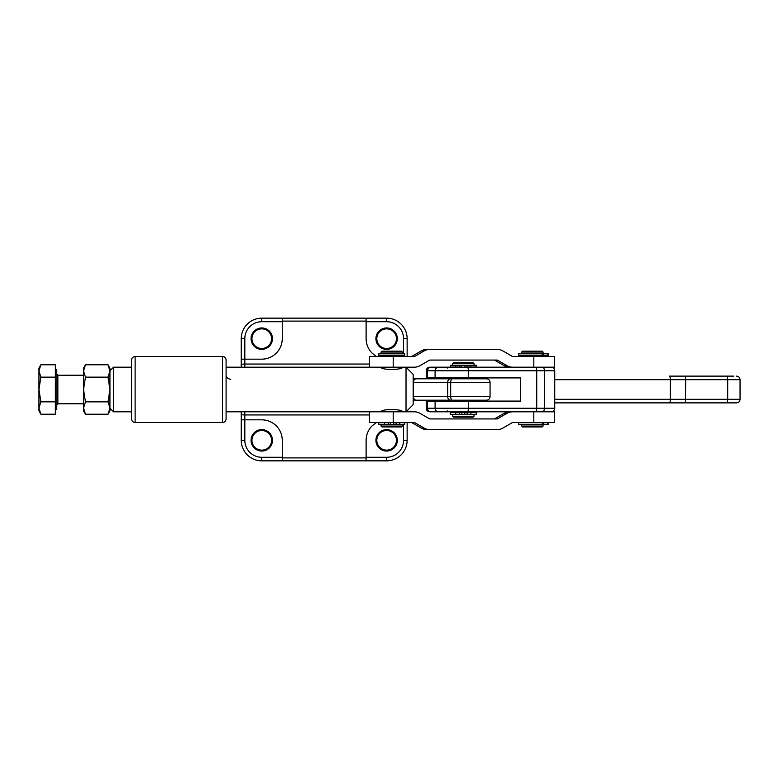 <?xml version="1.0" encoding="UTF-8"?>
<svg xmlns="http://www.w3.org/2000/svg" width="779" height="779" viewBox="0 0 779 779"><rect width="100%" height="100%" fill="white"/><g stroke="black" fill="none" stroke-linecap="round" stroke-linejoin="round"><path stroke-width="1.17" d="M85.456 401.857L83.538 408.04L83.538 370.96L85.456 377.143L83.538 389.5L85.456 401.857L108.028 401.857L109.936 389.5L108.028 377.143L109.936 370.96L108.028 364.786L85.456 364.786L83.538 370.96L83.538 368.097L85.456 364.786M113.51 367.201L109.936 370.775L109.936 408.225L113.51 411.799L113.51 367.201L131.554 367.201M38.95 370.96L40.859 377.143L38.95 389.5L38.95 368.097L40.859 364.786L38.95 370.96M55.358 369.431L56.789 369.431L56.789 409.569L55.358 409.569M384.544 355.613L404.778 355.613L404.778 353.822L378.798 353.822L378.798 355.613L384.544 355.613M393.599 422.5L393.599 424.282L404.729 424.282L404.729 422.5M378.74 422.5L378.74 424.282L390.746 424.282L390.746 422.5M402.461 367.201C403.123 370.006 380.843 370.307 381.067 367.211L381.058 367.201M381.058 411.799L381.067 411.789C380.843 408.693 403.123 408.994 402.461 411.799M381.067 352.04L402.461 352.04L402.461 353.647L381.058 353.647L381.058 352.04L381.953 351.154L401.575 351.154L402.461 352.04M381.058 426.064L381.953 426.96L401.575 426.96L402.461 426.064L381.058 426.064L381.058 424.458L402.461 424.458L402.461 426.064M549.127 356.5L533.81 356.5L533.81 367.201L554.677 367.201L554.677 356.5L549.127 356.5M377.046 367.201L393.2 367.201L393.2 356.5L369.46 356.5L369.46 367.201L377.046 367.201M464.829 412.685L464.829 414.467L470.896 414.467L470.896 412.685L450.33 412.685L450.33 414.467L461.801 414.467L461.801 412.685M470.896 414.467L476.31 414.467L476.31 412.685L470.896 412.685M518.551 422.5L518.551 424.282L548.27 424.282L548.27 422.5M546.469 353.822L542.33 353.822L542.33 355.613L548.27 355.613L548.27 353.822L546.469 353.822M542.33 353.822L518.551 353.822L518.551 355.613L542.33 355.613M464.829 365.244L464.829 367.026L470.896 367.026L470.896 365.244L450.33 365.244L450.33 367.026L461.801 367.026L461.801 365.244M470.896 367.026L476.31 367.026L476.31 365.244L470.896 365.244M521.677 352.04L543.08 352.04L543.08 353.647L521.677 353.647L521.677 352.04L522.563 351.154L542.184 351.154L543.08 352.04M521.677 426.064L522.563 426.96L542.184 426.96L543.08 426.064L521.677 426.064L521.677 424.458L543.08 424.458L543.08 426.064M465.579 416.259L452.618 416.259L453.505 417.145L473.126 417.145L474.022 416.259L465.579 416.259M474.022 416.259L474.022 414.652L452.618 414.652L452.618 416.259M474.022 363.637L473.126 362.741L453.505 362.741L452.618 363.637L474.022 363.637L474.022 365.244M406.025 367.201L406.025 411.799L413.162 404.661L413.162 374.339L406.025 367.201M135.118 356.5C132.956 356.714 131.768 357.902 131.554 360.073L131.554 418.927C131.768 421.098 132.956 422.286 135.118 422.5L135.118 356.5L222.521 356.5L222.521 422.5C224.683 422.286 225.881 421.098 226.085 418.927L226.085 367.201L369.46 367.201M447.672 368.097L447.088 367.201M733.808 376.121L726.125 376.121M725.921 376.121L672.014 376.121M533.81 367.201L431.05 367.201A3.564 3.506 -90 0 0 427.544 370.775L427.544 377.903L426.22 377.903L426.22 370.775L536.731 370.775L536.341 368.253L535.407 367.201M736.321 402.879L727.43 402.879L736.321 402.879M668.723 402.879L554.755 402.879L727.43 402.879L727.703 399.306L554.755 399.306M452.618 412.685L452.618 411.799L429.794 411.799L533.81 411.799L533.81 422.5L554.677 422.5L554.677 411.799L533.81 411.799M535.407 411.799L536.341 410.747L536.731 408.225L426.22 408.225C426.434 410.397 427.622 411.585 429.794 411.799M726.125 402.879L733.691 402.879M407.135 356.5L407.135 338.67A20.517 20.517 0 0 0 386.618 318.153L282.271 318.153L282.271 338.67C282.183 344.289 280.177 349.128 276.263 353.169C272.222 357.084 267.392 359.09 261.763 359.177L241.247 359.177L241.247 367.201M241.247 411.799L241.247 419.823L261.763 419.823C267.392 419.91 272.222 421.916 276.263 425.831C280.177 429.872 282.183 434.711 282.271 440.33L282.271 460.847L386.618 460.847A20.517 20.517 0 0 0 407.135 440.33L407.135 422.5M366.111 318.153L366.111 338.67C366.198 344.289 368.204 349.128 372.119 353.169L376.491 356.5M376.491 422.5L372.119 425.831C368.204 429.872 366.198 434.711 366.111 440.33L366.111 460.847M376.812 338.67A9.806 9.806 0 0 1 386.618 328.855A9.806 9.806 0 0 1 396.433 338.67A9.806 9.806 0 0 1 386.618 348.476A9.806 9.806 0 0 1 376.812 338.67A9.806 9.806 0 0 0 386.618 348.476A9.806 9.806 0 0 0 396.433 338.67M251.948 440.33A9.806 9.806 0 0 1 261.763 430.524A9.806 9.806 0 0 1 271.569 440.33A9.806 9.806 0 0 1 261.763 450.145A9.806 9.806 0 0 1 251.948 440.33A9.806 9.806 0 0 0 261.763 450.145A9.806 9.806 0 0 0 271.569 440.33M376.812 440.33A9.806 9.806 0 0 1 386.618 430.524A9.806 9.806 0 0 1 396.433 440.33A9.806 9.806 0 0 1 386.618 450.145A9.806 9.806 0 0 1 376.812 440.33A9.806 9.806 0 0 0 386.618 450.145A9.806 9.806 0 0 0 396.433 440.33M251.948 338.67A9.806 9.806 0 0 1 261.763 328.855A9.806 9.806 0 0 1 271.569 338.67A9.806 9.806 0 0 1 261.763 348.476A9.806 9.806 0 0 1 251.948 338.67A9.806 9.806 0 0 0 261.763 348.476A9.806 9.806 0 0 0 271.569 338.67M413.162 382.362L450.69 382.362L450.69 396.638A3.564 1.685 -90 0 0 452.375 400.202L486.505 400.202C488.667 399.987 489.864 398.799 490.069 396.638L413.435 396.638L413.435 382.362A3.564 2.882 -90 0 1 414.282 379.84A3.564 2.882 -90 0 1 416.317 378.798L413.162 378.798M414.71 378.798L452.375 378.798A3.564 1.685 -90 0 0 450.69 382.362L490.069 382.362C489.864 380.201 488.667 379.013 486.505 378.798L416.317 378.798M533.81 422.5L512.757 422.5A0.896 0.886 90 0 0 512.309 422.617L502.874 428.08A11.597 11.568 -90 0 1 497.09 429.628L429.92 429.628A11.597 11.568 -90 0 1 424.136 428.08L414.701 422.617A0.896 0.886 90 0 0 414.253 422.5L393.2 422.5L393.2 411.799L226.085 411.799L226.085 360.073C225.881 357.902 224.683 356.714 222.521 356.5M226.085 375.127L226.085 375.127A5.356 4.177 -0 0 0 230.74 379.266M440.69 400.202L414.71 400.202M413.162 400.202L450.574 400.202A3.564 2.882 -90 0 1 448.529 399.16A3.564 2.882 -90 0 1 447.682 396.638L447.682 382.362A3.564 2.882 -90 0 1 448.529 379.84A3.564 2.882 -90 0 1 450.574 378.798M452.618 401.097L452.618 400.202L463.32 400.202M241.247 419.823L241.247 440.33A20.517 20.517 0 0 0 261.763 460.847L282.271 460.847M282.271 318.153L261.763 318.153A20.517 20.517 0 0 0 241.247 338.67L241.247 359.177M407.135 368.301L407.135 367.201M407.135 411.799L407.135 410.699M427.544 377.903L520.596 377.903L520.596 401.097L426.22 401.097L426.22 408.225M672.404 376.121L669.395 376.121A3.564 0.896 90 0 1 670.028 377.163A3.564 0.896 90 0 1 670.291 379.694L670.291 399.306A3.564 0.896 90 0 1 670.028 401.837A3.564 0.896 90 0 1 669.395 402.879M433.513 401.097L433.513 400.202M433.513 378.798L433.513 377.903M554.755 402.879L672.404 402.879M451.255 411.799L447.088 411.799M542.496 367.201A3.564 1.909 -90 0 1 543.849 368.253A3.564 1.909 -90 0 1 544.414 370.775L536.731 370.775L536.731 408.225L554.755 408.225C554.541 410.397 553.353 411.585 551.181 411.799M431.05 367.201L465.491 367.201M455.734 365.244L455.734 367.026M542.33 424.282L542.33 422.5M455.734 412.685L455.734 414.467M494.217 360.073A0.896 0.886 -90 0 1 494.655 360.19L504.101 365.653A11.597 11.568 90 0 0 509.885 367.201M393.2 356.5L414.253 356.5A0.896 0.886 90 0 0 414.701 356.383L424.136 350.92A11.597 11.568 -90 0 1 429.92 349.372L427.048 349.372A11.597 11.568 90 0 0 421.264 350.92L411.828 356.383A0.896 0.886 -90 0 1 411.38 356.5M512.757 367.201A11.597 11.568 -90 0 1 506.973 365.653L497.528 360.19A0.896 0.886 90 0 0 497.09 360.073L429.92 360.073A0.896 0.886 90 0 0 429.482 360.19L420.037 365.653A11.597 11.568 -90 0 1 414.253 367.201L393.2 367.201M429.92 349.372L497.09 349.372A11.597 11.568 -90 0 1 502.874 350.92L512.309 356.383A0.896 0.886 90 0 0 512.757 356.5L533.81 356.5M393.2 411.799L414.253 411.799A11.597 11.568 -90 0 1 420.037 413.347L429.482 418.81A0.896 0.886 90 0 0 429.92 418.927L497.09 418.927A0.896 0.886 90 0 0 497.528 418.81L506.973 413.347A11.597 11.568 -90 0 1 512.757 411.799M509.885 411.799A11.597 11.568 90 0 0 504.101 413.347L494.655 418.81A0.896 0.886 -90 0 1 494.217 418.927M429.92 429.628L427.048 429.628A11.597 11.568 90 0 1 421.264 428.08L411.828 422.617A0.896 0.886 -90 0 0 411.38 422.5M369.46 411.799L369.46 422.5L393.2 422.5M384.495 424.282L384.495 422.5M393.775 424.282L393.775 422.5M40.859 414.214L38.95 410.903L38.95 389.5L40.859 401.857L38.95 408.04L40.859 414.214L55.358 414.214L55.358 377.143L40.859 377.143M55.358 377.143L55.358 364.786L40.859 364.786M55.358 401.857L40.859 401.857M85.456 377.143L108.028 377.143M85.456 414.214L83.538 410.903L83.538 408.04L85.456 414.214L108.028 414.214L109.936 408.04L108.028 401.857M108.028 364.786L109.936 368.097L109.936 370.96M109.936 408.04L109.936 410.903L108.028 414.214M56.789 404.837L57.86 403.765L57.86 375.235L83.538 375.235M399.685 424.282L399.685 422.5L399.685 424.282M388.429 424.282L388.429 422.5M459.493 414.467L459.493 412.685M547.939 424.282L547.939 422.5M543.576 353.822L543.576 355.613M459.493 367.026L459.493 365.244M435.091 377.903L435.091 370.775A3.564 3.506 -90 0 1 438.596 367.201M468.315 377.903L468.315 370.775A3.564 0.643 -90 0 0 468.13 368.253A3.564 0.643 -90 0 0 467.673 367.201M727.43 376.121L727.703 379.694L740.05 379.694L740.05 399.306L727.703 399.306L727.703 379.694L685.705 379.694L685.423 402.879M685.423 376.121L685.705 379.694L554.755 379.694M431.05 411.799A3.564 3.506 -90 0 1 427.544 408.225L427.544 401.097M438.596 411.799A3.564 3.506 -90 0 1 435.091 408.225L435.091 401.097M467.673 411.799A3.564 0.643 -90 0 0 468.13 410.747A3.564 0.643 -90 0 0 468.315 408.225L468.315 401.097M542.496 411.799A3.564 1.909 -90 0 0 543.849 410.747A3.564 1.909 -90 0 0 544.414 408.225L544.414 370.775L554.755 370.775L554.755 408.225M244.82 367.201L244.82 364.056A3.564 0.623 180 0 0 242.298 364.241A3.564 0.623 180 0 0 241.247 364.679M369.46 364.056L244.82 364.056L244.82 338.67L241.247 338.67A20.517 20.517 0 0 1 261.763 318.153L261.763 321.717L282.271 321.717M282.271 457.283L261.763 457.283A16.943 16.943 0 0 1 244.82 440.33L244.82 414.944L369.46 414.944M241.247 414.321A3.564 0.623 180 0 0 242.298 414.759A3.564 0.623 180 0 0 244.82 414.944L244.82 411.799M403.561 424.282L403.561 440.33L407.135 440.33A20.517 20.517 0 0 1 386.618 460.847L386.618 457.283L366.111 457.283M244.82 440.33L241.247 440.33A20.517 20.517 0 0 0 261.763 460.847L261.763 457.283M366.111 321.717L386.618 321.717L386.618 318.153A20.517 20.517 0 0 1 407.135 338.67L403.561 338.67L403.561 353.822M403.561 355.613L403.561 356.5M282.271 321.104L366.111 321.104M366.111 457.896L282.271 457.896M397.319 338.67A10.702 10.702 0 0 0 386.618 327.959A10.702 10.702 0 0 0 375.916 338.67A10.702 10.702 0 0 0 386.618 349.372A10.702 10.702 0 0 0 397.319 338.67M272.465 440.33A10.702 10.702 0 0 0 261.763 429.628A10.702 10.702 0 0 0 251.062 440.33A10.702 10.702 0 0 0 261.763 451.041A10.702 10.702 0 0 0 272.465 440.33M397.319 440.33A10.702 10.702 0 0 0 386.618 429.628A10.702 10.702 0 0 0 375.916 440.33A10.702 10.702 0 0 0 386.618 451.041A10.702 10.702 0 0 0 397.319 440.33M272.465 338.67A10.702 10.702 0 0 0 261.763 327.959A10.702 10.702 0 0 0 251.062 338.67A10.702 10.702 0 0 0 261.763 349.372A10.702 10.702 0 0 0 272.465 338.67M416.317 400.202A3.564 2.882 -90 0 1 414.282 399.16A3.564 2.882 -90 0 1 413.435 396.638L413.162 396.638M386.618 321.717A16.943 16.943 0 0 1 403.561 338.67M244.82 338.67A16.943 16.943 0 0 1 261.763 321.717M403.561 440.33A16.943 16.943 0 0 1 386.618 457.283M467.137 365.244L467.137 367.026M547.939 355.613L547.939 353.822M543.576 422.5L543.576 424.282M467.137 412.685L467.137 414.467M494.655 360.19L497.528 360.19M504.101 365.653L506.973 365.653M421.264 350.92L424.136 350.92M411.828 356.383L414.701 356.383M497.528 418.81L494.655 418.81M506.973 413.347L504.101 413.347M424.136 428.08L421.264 428.08M414.701 422.617L411.828 422.617M396.073 422.5L396.073 424.282M384.534 422.5L384.534 424.282M402.461 356.5L402.461 355.613M543.08 356.5L543.08 355.613M474.022 400.202L474.022 401.097M474.022 377.903L474.022 378.798M474.022 411.799L474.022 412.685M447.672 410.903L446.786 411.799M135.118 422.5L222.521 422.5M490.069 396.638L490.069 382.362M740.05 399.306C739.836 401.477 738.648 402.665 736.486 402.879M554.755 370.775C554.541 368.603 553.353 367.415 551.181 367.201M740.05 379.694C739.836 377.523 738.648 376.335 736.486 376.121M426.22 370.775C426.434 368.603 427.622 367.415 429.794 367.201M131.554 411.799L113.51 411.799M452.618 363.637L452.618 365.244M452.618 377.903L452.618 378.798M521.677 356.5L521.677 355.613M381.058 356.5L381.058 355.613M57.86 375.235L56.789 374.163M57.86 403.765L83.538 403.765"/></g></svg>
